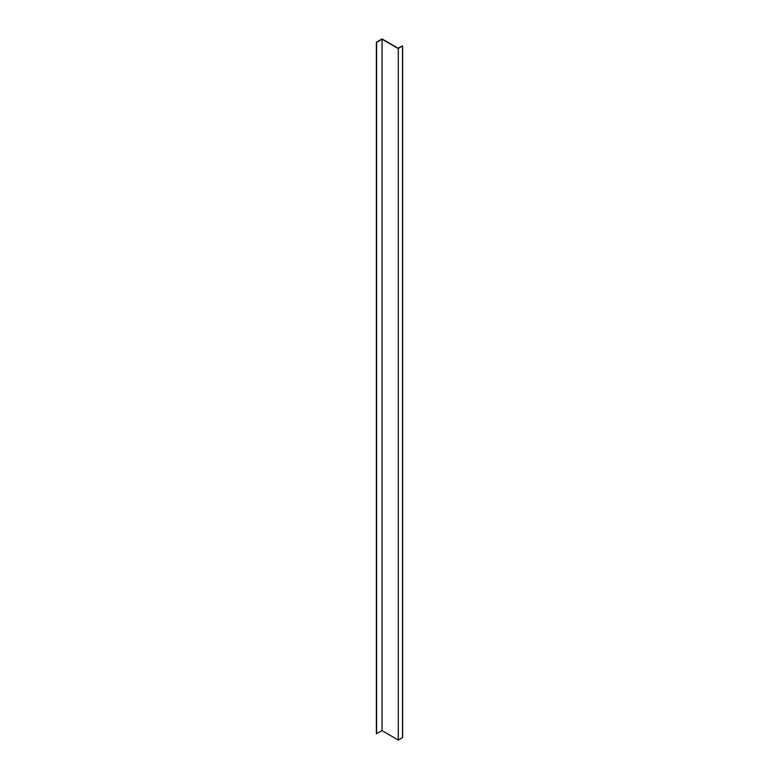 <?xml version="1.0" encoding="UTF-8"?>
<svg xmlns="http://www.w3.org/2000/svg" width="779" height="779" viewBox="0 0 779 779"><rect width="100%" height="100%" fill="white"/><g stroke="black" fill="none" stroke-linecap="round" stroke-linejoin="round"><path stroke-width="1.17" d="M400.63 46.652L398.293 48.327L382.051 38.95L376.364 42.232L376.364 733.701L382.051 730.673L398.293 740.05L402.529 737.606L402.529 45.844L400.63 46.983M376.588 733.828L376.588 42.368L382.051 39.213L382.051 730.673M382.051 39.213L398.293 48.59L398.293 740.05M398.293 48.59L402.529 45.844M402.636 45.99L402.636 737.46"/></g></svg>
